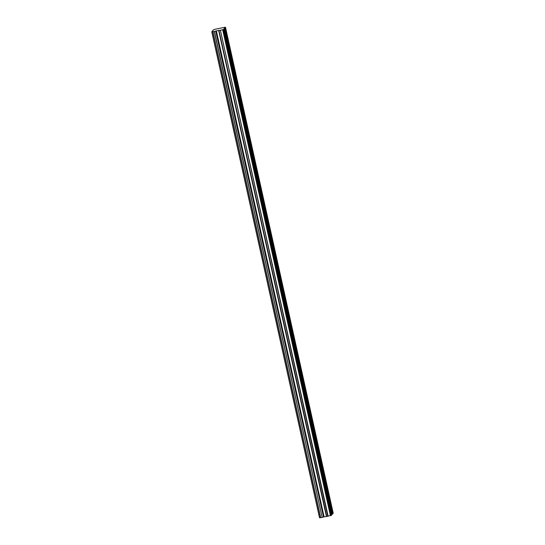 <?xml version="1.0" encoding="UTF-8"?>
<svg xmlns="http://www.w3.org/2000/svg" width="545" height="545" viewBox="0 0 545 545"><rect width="100%" height="100%" fill="white"/><g stroke="black" fill="none" stroke-linecap="round" stroke-linejoin="round"><path stroke-width="0.82" d="M214.28 31.46L322.163 517.382L214.43 31.419L211.78 31.78L319.622 517.743L211.882 31.774M223.859 29.096L331.598 515.066L328.124 516.21L220.391 30.241L223.47 29.539L223.981 28.749L225.33 34.839A2.112 0.354 78.7 0 0 225.466 35.582A2.112 0.354 78.7 0 0 225.65 36.29L233.533 70.516A2.112 0.354 -101.3 0 1 233.628 69.474A2.112 0.354 -101.3 0 1 233.989 69.998L233.894 70.38M233.9 70.23L233.928 70.55A2.112 0.354 78.7 0 1 234.112 71.252A2.112 0.354 78.7 0 1 234.248 72.001L234.296 72.192M233.383 71.17A2.112 0.354 78.7 0 0 233.526 71.92A2.112 0.354 78.7 0 0 233.703 72.621L241.585 106.847A2.112 0.354 -101.3 0 1 241.687 105.805A2.112 0.354 -101.3 0 1 242.041 106.33L241.946 106.718M225.33 34.839L224.07 28.708L225.344 34.471M224.254 28.653L224.703 28.136L225.93 33.667A2.112 0.354 78.7 0 0 225.576 33.136A2.112 0.354 78.7 0 0 225.473 34.178M225.93 33.667L225.834 34.049M225.841 33.899L225.875 34.219A2.112 0.354 78.7 0 1 226.052 34.921A2.112 0.354 78.7 0 1 226.195 35.663L226.236 35.854M241.435 107.508A2.112 0.354 78.7 0 0 241.578 108.251A2.112 0.354 78.7 0 0 241.762 108.959L249.494 143.839A2.112 0.354 78.7 0 0 249.637 144.589A2.112 0.354 78.7 0 0 249.814 145.29L257.547 180.177A2.112 0.354 78.7 0 0 257.69 180.92A2.112 0.354 78.7 0 0 257.867 181.628L265.606 216.508A2.112 0.354 78.7 0 0 265.742 217.257A2.112 0.354 78.7 0 0 265.926 217.959L273.658 252.839A2.112 0.354 78.7 0 0 273.801 253.589A2.112 0.354 78.7 0 0 273.978 254.29L281.711 289.177A2.112 0.354 78.7 0 0 281.854 289.926A2.112 0.354 78.7 0 0 282.038 290.628L289.77 325.508A2.112 0.354 78.7 0 0 289.913 326.257A2.112 0.354 78.7 0 0 290.09 326.959L297.822 361.846A2.112 0.354 78.7 0 0 297.965 362.589A2.112 0.354 78.7 0 0 298.142 363.297L305.881 398.177A2.112 0.354 78.7 0 0 306.017 398.926A2.112 0.354 78.7 0 0 306.201 399.628L313.934 434.515A2.112 0.354 78.7 0 0 314.077 435.257A2.112 0.354 78.7 0 0 314.254 435.966L321.986 470.846A2.112 0.354 78.7 0 0 322.129 471.595A2.112 0.354 78.7 0 0 322.313 472.297L330.195 506.523A2.112 0.354 -101.3 0 1 330.29 505.481A2.112 0.354 -101.3 0 1 330.645 506.005L330.549 506.394M330.563 506.244L330.59 506.557A2.112 0.354 78.7 0 1 330.767 507.266A2.112 0.354 78.7 0 1 330.91 508.008L332.443 514.105L331.558 514.896M330.045 507.184A2.112 0.354 78.7 0 0 330.188 507.926A2.112 0.354 78.7 0 0 330.365 508.635L331.803 514.678M321.986 470.846L322.136 470.192A2.112 0.354 -101.3 0 1 322.238 469.15A2.112 0.354 -101.3 0 1 322.592 469.674L322.497 470.056M322.504 469.906L322.538 470.226A2.112 0.354 78.7 0 1 322.715 470.928A2.112 0.354 78.7 0 1 322.858 471.677L322.899 471.868M313.934 434.515L314.084 433.854A2.112 0.354 -101.3 0 1 314.179 432.812A2.112 0.354 -101.3 0 1 314.54 433.343L314.445 433.725M314.451 433.575L314.479 433.895A2.112 0.354 78.7 0 1 314.663 434.597A2.112 0.354 78.7 0 1 314.799 435.346L314.847 435.53M305.881 398.177L306.024 397.523A2.112 0.354 -101.3 0 1 306.127 396.481A2.112 0.354 -101.3 0 1 306.481 397.005L306.385 397.387M306.392 397.244L306.426 397.557A2.112 0.354 78.7 0 1 306.603 398.259A2.112 0.354 78.7 0 1 306.746 399.008L306.787 399.199M297.822 361.846L297.972 361.185A2.112 0.354 -101.3 0 1 298.074 360.143A2.112 0.354 -101.3 0 1 298.428 360.674L298.333 361.056M298.34 360.906L298.367 361.226A2.112 0.354 78.7 0 1 298.551 361.928A2.112 0.354 78.7 0 1 298.694 362.677L298.735 362.861M289.77 325.508L289.92 324.854A2.112 0.354 -101.3 0 1 290.015 323.812A2.112 0.354 -101.3 0 1 290.369 324.336L290.274 324.718M290.287 324.575L290.315 324.888A2.112 0.354 78.7 0 1 290.492 325.59A2.112 0.354 78.7 0 1 290.635 326.339L290.676 326.53M281.711 289.177L281.86 288.523A2.112 0.354 -101.3 0 1 281.963 287.474A2.112 0.354 -101.3 0 1 282.317 288.005L282.221 288.387M282.228 288.237L282.262 288.557A2.112 0.354 78.7 0 1 282.439 289.259A2.112 0.354 78.7 0 1 282.583 290.008L282.623 290.192M273.658 252.839L273.808 252.185A2.112 0.354 -101.3 0 1 273.903 251.143A2.112 0.354 -101.3 0 1 274.264 251.667L274.169 252.056M274.176 251.906L274.203 252.219A2.112 0.354 78.7 0 1 274.387 252.928A2.112 0.354 78.7 0 1 274.523 253.67L274.571 253.861M265.606 216.508L265.749 215.854A2.112 0.354 -101.3 0 1 265.851 214.805A2.112 0.354 -101.3 0 1 266.205 215.336L266.11 215.718M266.117 215.568L266.151 215.888A2.112 0.354 78.7 0 1 266.328 216.59A2.112 0.354 78.7 0 1 266.471 217.339L266.512 217.523M257.547 180.177L257.696 179.516A2.112 0.354 -101.3 0 1 257.799 178.474A2.112 0.354 -101.3 0 1 258.153 178.998L258.058 179.387M258.064 179.237L258.092 179.55A2.112 0.354 78.7 0 1 258.276 180.259A2.112 0.354 78.7 0 1 258.419 181.001L258.459 181.192M249.494 143.839L249.644 143.185A2.112 0.354 -101.3 0 1 249.739 142.143A2.112 0.354 -101.3 0 1 250.094 142.667L249.998 143.049M250.012 142.899L250.039 143.219A2.112 0.354 78.7 0 1 250.216 143.921A2.112 0.354 78.7 0 1 250.359 144.67L250.4 144.861M241.953 106.568L241.987 106.881A2.112 0.354 78.7 0 1 242.164 107.59A2.112 0.354 78.7 0 1 242.307 108.332L242.348 108.523M224.703 28.136L225.487 27.25L224.901 27.277L215.037 29.253L213.599 29.709L211.78 31.78L319.513 517.75M319.622 517.743L320.596 517.689L212.863 31.726L320.712 517.689L212.979 31.719M220.391 30.241L327.824 516.258L323.519 516.96L215.786 30.99L214.43 31.419M215.786 30.99L220.085 30.288M225.487 27.25L333.22 513.22L332.402 513.935M215.704 31.017L323.519 516.96M323.437 516.987L322.163 517.382M322.013 517.43L320.712 517.689M324.091 516.803L216.351 30.833M222.694 29.784L330.434 515.754M223.47 29.539L331.21 515.509M332.832 513.663L225.092 27.693M331.987 514.623L330.76 509.091A2.112 0.354 78.7 0 0 331.115 509.623A2.112 0.354 78.7 0 0 331.217 508.58M323.75 516.892L216.018 30.922M233.703 72.621L234.098 73.085A2.112 0.354 -101.3 0 0 234.452 73.609A2.112 0.354 -101.3 0 0 234.554 72.567L234.37 72.342M225.65 36.29L233.396 70.802M233.533 70.516L226.046 36.747A2.112 0.354 -101.3 0 0 226.4 37.278A2.112 0.354 -101.3 0 0 226.502 36.236L226.311 36.011M322.313 472.297L330.059 506.809M330.195 506.523L322.708 472.76A2.112 0.354 -101.3 0 0 323.062 473.285A2.112 0.354 -101.3 0 0 323.165 472.243L322.974 472.018M314.254 435.966L322.006 470.478M322.136 470.192L314.649 436.422A2.112 0.354 -101.3 0 0 315.003 436.954A2.112 0.354 -101.3 0 0 315.105 435.911L314.915 435.687M306.201 399.628L313.947 434.147M314.084 433.854L306.597 400.091A2.112 0.354 -101.3 0 0 306.951 400.616A2.112 0.354 -101.3 0 0 307.053 399.574L306.862 399.349M298.142 363.297L305.895 397.809M306.024 397.523L298.544 363.76A2.112 0.354 -101.3 0 0 298.898 364.285A2.112 0.354 -101.3 0 0 298.994 363.243L298.81 363.018M290.09 326.959L297.843 361.478M297.972 361.185L290.485 327.422A2.112 0.354 -101.3 0 0 290.839 327.947A2.112 0.354 -101.3 0 0 290.941 326.905L290.751 326.68M282.038 290.628L289.783 325.14M289.92 324.854L282.433 291.091A2.112 0.354 -101.3 0 0 282.787 291.616A2.112 0.354 -101.3 0 0 282.889 290.574L282.698 290.349M273.978 254.29L281.731 288.809M281.86 288.523L274.373 254.753A2.112 0.354 -101.3 0 0 274.728 255.278A2.112 0.354 -101.3 0 0 274.83 254.236L274.639 254.018M265.926 217.959L273.672 252.471M273.808 252.185L266.321 218.422A2.112 0.354 -101.3 0 0 266.675 218.947A2.112 0.354 -101.3 0 0 266.778 217.905L266.587 217.68M257.867 181.628L265.619 216.14M265.749 215.854L258.269 182.084A2.112 0.354 -101.3 0 0 258.623 182.616A2.112 0.354 -101.3 0 0 258.718 181.567L258.534 181.349M249.814 145.29L257.567 179.802M257.696 179.516L250.209 145.753A2.112 0.354 -101.3 0 0 250.564 146.278A2.112 0.354 -101.3 0 0 250.666 145.236L250.475 145.011M241.762 108.959L249.508 143.471M249.644 143.185L242.157 109.416A2.112 0.354 -101.3 0 0 242.511 109.947A2.112 0.354 -101.3 0 0 242.614 108.905L242.423 108.68M241.585 106.847L234.098 73.085M234.554 72.567L242.041 106.33M226.502 36.236L233.989 69.998M323.165 472.243L330.645 506.005M315.105 435.911L322.592 469.674M307.053 399.574L314.54 433.343M298.994 363.243L306.481 397.005M290.941 326.905L298.428 360.674M282.889 290.574L290.369 324.336M274.83 254.236L282.317 288.005M266.778 217.905L274.264 251.667M258.718 181.567L266.205 215.336M250.666 145.236L258.153 178.998M242.614 108.905L250.094 142.667M218.654 30.377L326.394 516.347M326.693 516.306L218.954 30.336M330.365 508.635L331.714 514.718M224.819 27.788L332.559 513.758M233.866 72.914L241.455 107.133M224.908 27.754L332.648 513.717"/></g></svg>
